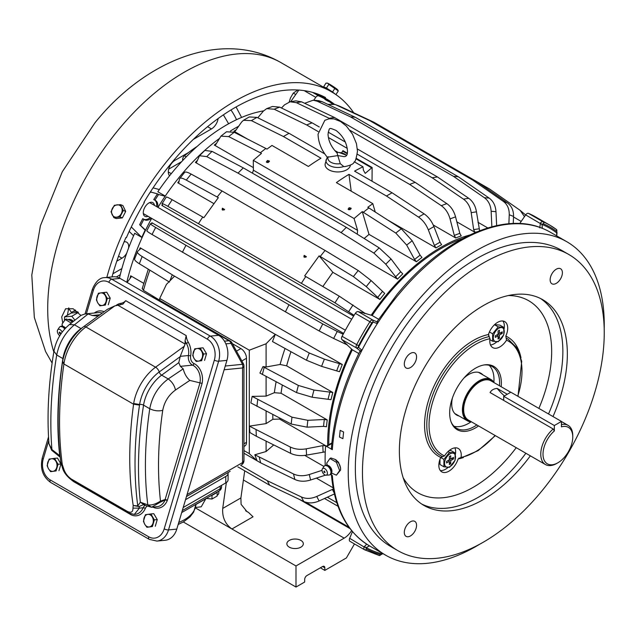 <?xml version="1.0" encoding="UTF-8"?>
<svg xmlns="http://www.w3.org/2000/svg" width="636" height="636" viewBox="0 0 636 636"><rect width="100%" height="100%" fill="white"/><g stroke="black" fill="none" stroke-linecap="round" stroke-linejoin="round"><path stroke-width="0.95" d="M218.72 491.191A3.943 2.639 69.5 0 1 218.243 494.418A3.943 2.639 69.5 0 1 217.409 495.047A3.943 2.639 69.5 0 1 217.162 495.118M244.709 470.815L240.901 497.94L241.092 504.332L247.007 511.646L248.676 512.521L245.591 510.74M205.937 498.568L201.23 506.805L195.475 507.488M195.371 507.878L231.933 528.985C225.216 524.151 222.139 517.307 222.711 508.442L226.344 482.557M245.663 510.788L248.493 512.425L253.033 516.798L231.933 528.985L295.994 565.968L344.163 538.151A15.836 9.143 120 0 0 351.597 530.615M289.277 540.425A8.236 4.754 180 0 1 298.252 539.4A8.236 4.754 180 0 1 303.332 543.788A8.236 4.754 180 0 1 300.923 547.151A8.236 4.754 180 0 1 291.948 548.184A8.236 4.754 180 0 1 286.86 543.788A8.236 4.754 180 0 1 289.277 540.425M333.351 488.989L316.776 496.446C311.195 498.855 306.075 499.037 301.408 496.986L267.343 480.752L240.599 465.313M334.727 493.822L319.145 500.945A176.633 101.983 -60 0 1 316.776 496.446M319.145 500.945C313.564 503.354 308.436 503.529 303.777 501.478L269.712 485.252A188.471 108.812 -60 0 1 267.343 480.752M269.712 485.252L237.888 466.88M333.129 487.796L316.378 478.121M462.762 238.516A158.38 91.441 -60 0 0 387.109 295.517A158.38 91.441 -60 0 0 372.132 315.496L371.209 315.218A159.962 92.355 -60 0 1 469.543 235.082M328.82 444.707A158.38 91.441 -60 0 1 352.328 349.784L358.815 353.529M327.699 445.351A159.962 92.355 -60 0 1 351.629 349.124L352.328 349.784M487.788 227.95L477.986 222.298M491.874 226.79L491.135 211.287A176.633 101.983 -60 0 1 495.985 211.724L496.652 225.637M304.644 103.278L313.206 100.202L317.292 101.243L350.444 116.857L453.476 176.339L484.393 197.724C488.472 200.738 490.722 205.261 491.135 211.287M414.577 259.488A161.782 93.405 -60 0 1 420.086 255.179L421.954 257.461A159.962 92.355 -60 0 0 416.437 261.77L414.577 259.488L406.69 245.099L395.815 233.078L362.266 211.613L354.069 218.53L253.279 160.336L261.476 153.419L260.355 152.767A188.471 108.812 -60 0 1 265.872 148.466L266.993 149.11L271.985 145.445L308.388 166.457A188.471 108.812 -60 0 1 320.965 158.197L283.449 136.541A188.471 108.812 -60 0 1 289.046 133.306L324.797 153.944M251.411 120.633A185.307 106.983 -60 0 1 257.016 117.398L249.256 116.945L243.469 120.284L251.411 120.633L283.449 136.541M243.469 120.284L241.608 122.048L235.543 130.674L233.905 131.215A159.962 92.355 -60 0 1 236.067 129.927M235.121 131.072L235.543 130.674M247.658 139.157L233.905 131.215M257.803 117.787L263.328 111.133L266.667 108.653L274.203 109.209L306.632 124.934A188.471 108.812 -60 0 1 312.141 122.867L319.288 126.993M433.243 225.001L455.71 237.975L454.295 235.431L450.057 218.935C448.436 213.092 445.526 208.68 441.312 205.682L409.663 184.416L357.281 154.174M347.272 148.395L328.359 137.479M318.191 131.604L306.632 124.934M372.044 181.22L372.124 167.499L356.232 158.324M347.343 153.189L342.939 150.645L341.516 152.879M455.71 237.975A159.962 92.355 -60 0 1 461.227 235.916L459.804 233.372L455.567 216.876C453.953 211.033 451.035 206.613 446.822 203.623L415.173 182.357L357.392 148.991M351.207 191.182L348.965 174.359L386.481 196.023L418.52 217.107C422.805 220.064 426.072 224.309 428.33 229.85L434.388 245.48L436.034 247.913L387.562 219.929M363.387 212.257A188.471 108.812 -60 0 1 368.904 207.948L367.783 207.304L372.783 203.639L375.256 212.026M362.266 211.613L369.015 234.39L364.158 238.5M416.437 261.77L369.015 234.39M354.069 218.53L357.599 230.375L357.273 234.199M395.441 277.034A161.782 93.405 -60 0 1 400.704 271.787L402.787 273.877A159.962 92.355 -60 0 0 397.524 279.125L385.79 264.21A176.633 101.983 -60 0 1 391.053 258.963L379.143 247.857L346.342 227.37L243.31 167.888A188.471 108.812 -60 0 0 238.047 173.135L341.079 232.617A188.471 108.812 -60 0 1 346.342 227.37M397.524 279.125L195.395 162.426L196.596 162.228L199.513 155.717L204.824 150.43L212.042 151.376L243.31 167.888M341.079 232.617L373.881 253.104L385.79 264.21M199.513 155.717L206.78 156.631L238.047 173.135M253.279 160.336L253.39 170.209L252.476 173.175M253.359 167.618L214.308 145.072L215.723 144.682L220.93 136.144L228.706 136.597L260.355 152.767M346.986 344.76L333.669 338.479A176.633 101.983 -60 0 1 337.271 331.451L343.178 334.234M146.948 230.677C146.391 230.876 148.093 232.148 152.06 234.501L285.413 311.807L319.169 330.974L333.669 338.479M349.999 130.316L432.226 177.786L463.493 199.155C467.635 202.169 470.203 206.676 471.204 212.686L473.677 229.66L474.877 232.259L456.847 221.845M329.885 118.709L329.194 118.304A188.471 108.812 -60 0 1 334.449 117.477L437.481 176.959A188.471 108.812 -60 0 0 432.226 177.786M281.47 107.993L284.483 104.884L290.088 101.768L296.384 102.682L329.194 118.304M134.864 258.566C133.942 259.583 135.436 261.309 139.364 263.757L169.462 282.074M342.303 364.515A159.962 92.355 -60 0 0 339.505 371.726L321.585 366.368A176.633 101.983 -60 0 1 324.392 359.149L342.303 364.515L140.174 247.817L140.699 248.66L137.662 251.347C136.74 252.365 138.243 254.098 142.162 256.539L174.502 276.151L166.417 284.427L159.7 298.475L159.7 300.279M306.473 360.23A185.307 106.983 -60 0 1 309.271 353.012L275.293 334.345A188.471 108.812 -60 0 0 272.494 341.564L306.473 360.23L321.585 366.368M286.637 365.835L280.102 364.468L266.094 366.988L262.962 366.598L264.21 367.322L298.364 385.44L313.969 390.059L332.827 392.499L286.637 365.835A159.962 92.355 120 0 1 290.954 351.708M332.827 392.499A159.962 92.355 -60 0 0 331.006 399.67L312.149 397.222A176.633 101.983 -60 0 1 313.969 390.059M262.962 366.598L259.917 373.062L296.543 392.603L312.149 397.222M291.201 424.029A185.307 106.983 -60 0 1 291.98 417.176L252.15 396.379L250.854 402.93L291.201 424.029L307.085 427.169L323.549 426.351L326.467 426.772A159.962 92.355 -60 0 1 327.246 419.919L281.056 393.255L274.37 392.69L266.094 396.125L266.094 376.456M325.783 446.48A159.962 92.355 -60 0 1 325.759 445.757L279.57 419.084L272.86 419.283L266.094 423.6L266.094 411.142M325.258 451.862L306.576 455.106A176.633 101.983 -60 0 1 306.282 448.817C300.367 449.851 295.056 449.27 290.35 447.06L249.399 426.136L249.892 432.536L256.372 436.28A188.471 108.812 -60 0 1 256.077 429.992M325.759 445.757L322.834 445.629L306.282 448.817M256.372 436.28L290.644 453.349C295.35 455.551 300.661 456.139 306.576 455.106M325.489 475.14L310.646 479.997A176.633 101.983 -60 0 1 309.287 474.512C303.475 476.285 298.22 476.118 293.53 473.995L254.805 454.772L257.063 460.782L243.962 453.222M243.962 450.574L249.296 453.651L257.063 460.782L260.68 462.865L294.889 479.48C299.58 481.611 304.835 481.778 310.646 479.997M354.085 315.345L334.965 302.815L198.456 223.681A188.471 108.812 -60 0 1 202.749 217.051L203.87 217.695L218.323 197.661L217.202 197.017A188.471 108.812 -60 0 1 222.051 190.983L325.083 250.465A188.471 108.812 -60 0 0 320.234 256.499L319.121 255.855L332.851 272.303L379.867 299.453L366.272 286.613A176.633 101.983 -60 0 1 371.122 280.579L358.243 270.554L325.083 250.465M184.567 172.396L179.543 178.811C179.964 177.5 182.214 177.937 186.292 180.115L217.202 197.017M213.807 203.576L177.738 182.747L178.732 182.778L179.543 178.811M177.738 182.747A159.962 92.355 -60 0 1 179.09 181.029M379.867 299.453A159.962 92.355 -60 0 1 384.716 293.419L371.122 280.579M320.234 256.499L353.393 276.588L366.272 286.613M301.496 283.163A188.471 108.812 -60 0 1 305.781 276.533L304.66 275.889L319.121 255.855M322.826 286.534L332.851 272.303M353.608 316.124L161.87 205.428L162.681 205.714L161.997 203.822C161.894 203.234 163.85 204.077 167.864 206.334L198.456 223.681M166.282 197.049L161.997 203.822M161.87 205.428A159.962 92.355 -60 0 1 162.323 204.713M317.292 101.243A185.307 106.983 -60 0 1 322.142 101.681L318.763 100.695L313.206 100.202M350.444 116.857A188.471 108.812 -60 0 1 355.293 117.286L458.325 176.776A188.471 108.812 -60 0 0 453.476 176.339M484.393 197.724A185.307 106.983 -60 0 1 489.243 198.154L458.325 176.776M372.783 203.639L336.38 182.619A188.471 108.812 -60 0 1 348.965 174.359M386.481 196.023A188.471 108.812 -60 0 1 392.086 192.788L354.562 171.132A188.471 108.812 -60 0 1 362.965 166.791L354.3 161.79M338.137 152.457L334.965 150.629A188.471 108.812 -60 0 0 334.854 150.676M267.39 160.495L266.333 162.021L268.289 162.514L269.346 160.988L267.39 160.495M349.14 207.694L348.083 209.228L350.038 209.721L351.096 208.187L349.14 207.694M274.203 109.209A185.307 106.983 -60 0 1 279.721 107.15L272.518 106.466L266.667 108.653M345.34 142.035L328.184 132.129M409.663 184.416A188.471 108.812 -60 0 1 415.173 182.357M436.034 247.913A159.962 92.355 -60 0 1 441.63 244.677L439.993 242.244L433.927 226.615C431.677 221.082 428.402 216.828 424.117 213.871L392.086 192.788M395.815 233.078A185.307 106.983 -60 0 1 401.324 228.769L368.904 207.948M228.706 136.597A185.307 106.983 -60 0 1 234.223 132.288L226.543 131.763L220.93 136.144M152.06 234.501A185.307 106.983 -60 0 1 155.661 227.473C151.694 225.12 149.993 223.848 150.549 223.641L146.829 230.749M285.413 311.807A188.471 108.812 -60 0 1 289.014 304.779L185.982 245.297A188.471 108.812 -60 0 0 182.381 252.325M319.169 330.974A185.307 106.983 -60 0 1 322.77 323.947L289.014 304.779M296.384 102.682A185.307 106.983 -60 0 1 301.647 101.855L295.867 100.862L290.088 101.768M463.493 199.155A185.307 106.983 -60 0 1 468.756 198.329L437.481 176.959M479.623 230.757L476.467 211.86C475.466 205.849 472.898 201.342 468.756 198.329M127.113 282.464L131.119 276.97L130.698 275.801L143.704 283.314M134.617 258.908L137.662 251.347M169.923 280.834A188.471 108.812 -60 0 1 172.261 274.863M149.858 270.141A174.216 100.583 120 0 0 143.482 290.398L159.7 300.224M262.39 374.493A188.471 108.812 -60 0 1 264.21 367.322M327.246 419.919L324.328 419.498L307.864 420.317L291.98 417.176M256.952 406.452A188.471 108.812 -60 0 1 257.731 399.599M273.719 444.922L266.094 451.52L266.094 441.122M260.68 462.865A188.471 108.812 -60 0 1 259.321 457.379M186.292 180.115A185.307 106.983 -60 0 1 191.142 174.081C187.064 171.903 184.814 171.466 184.392 172.777M305.789 257.206L306.385 256.674L304.143 255.378L303.897 256.849L305.789 257.206M224.039 209.999L224.627 209.475L222.385 208.179L222.147 209.649L224.039 209.999M167.864 206.334A185.307 106.983 -60 0 1 172.149 199.704C168.135 197.438 166.179 196.604 166.282 197.184M334.965 302.815A185.307 106.983 -60 0 1 339.258 296.177L305.781 276.533M365.104 313.381L339.258 296.177M322.142 101.681L355.293 117.286M489.243 198.154C493.321 201.167 495.571 205.69 495.985 211.724M372.124 167.499L365.231 173.374L363.41 170.178L362.965 166.791M267.009 162.554A1.582 1.2 -25 0 1 267.939 161.663A1.582 1.2 155 0 1 269.362 161.616M348.759 209.761A1.582 1.2 -25 0 1 349.689 208.87A1.582 1.2 155 0 1 351.112 208.815M249.296 453.651L249.296 350.197L159.7 298.475M232.41 343.686L240.893 348.584L236.489 351.128M243.962 446.48L244.852 445.963A7.918 4.571 -120 0 0 246.49 442.338L246.49 358.283A7.918 4.571 -120 0 0 240.893 348.584M249.296 350.197L266.094 343.766L275.293 334.345L174.502 276.151M304.35 257.326A1.582 1.2 155 0 1 305.36 256.189A1.582 1.2 -25 0 1 305.471 256.141M222.6 210.119A1.582 1.2 155 0 1 223.61 208.99A1.582 1.2 -25 0 1 223.713 208.942M508.88 223.777L509.245 214.785C509.357 208.878 507.393 204.426 503.378 201.421L472.787 180.115A188.471 108.812 -60 0 1 477.072 181.793L489.553 189.003L520.137 210.341L524.485 216.63M472.787 180.115L369.755 120.633A188.471 108.812 -60 0 1 374.04 122.311L477.072 181.793L507.671 203.107C511.686 206.104 513.642 210.556 513.538 216.463L513.244 223.514M336.277 104.948A185.307 106.983 -60 0 1 340.562 106.625L335.196 104.503L369.755 120.633M335.196 104.503L327.779 104.336M340.562 106.625L374.04 122.311M520.137 210.341L525.622 214.968M172.149 199.704L202.749 217.051M191.142 174.081L222.051 190.983M322.039 470.338L309.287 474.512M266.094 366.988L266.094 343.766M266.094 451.52L254.805 454.772M266.094 423.6L249.399 426.136M266.094 396.125L252.15 396.379M309.271 353.012L324.392 359.149M143.482 290.398L142.297 288.49M301.647 101.855L334.449 117.477M322.77 323.947L337.271 331.451M155.661 227.473L185.982 245.297M343.615 333.431L151.877 222.735L152.529 223.3L150.549 223.641M234.223 132.288L265.872 148.466M400.704 271.787L391.053 258.963M401.324 228.769L412.2 240.79L420.086 255.179M279.721 107.15L312.141 122.867M257.016 117.398L289.046 133.306M323.955 466.466L304.771 455.392M139.356 249.845A159.962 92.355 -60 0 1 140.174 247.817M129.975 278.536A159.962 92.355 -60 0 1 130.698 275.801M474.877 232.259A159.962 92.355 -60 0 1 476.642 231.941M151.487 223.482A159.962 92.355 -60 0 1 151.877 222.735M214.308 145.072A159.962 92.355 -60 0 1 216.51 143.315M195.395 162.426A159.962 92.355 -60 0 1 197.359 160.423M157.982 207.408A159.962 92.355 -60 0 1 165.121 196.27A159.962 92.355 -60 0 1 219.197 138.632M230.439 130.992A159.962 92.355 -60 0 1 238.659 126.23M126.803 282.289A159.962 92.355 -60 0 1 145.58 230.129A159.962 92.355 -60 0 1 151.646 218.379M295.994 565.968L295.994 587.044L304.676 582.035L304.676 579.452A3.164 1.829 120 0 1 306.91 575.572L322.595 566.517L324.829 567.813A3.164 1.829 120 0 0 324.177 566.358A3.164 1.829 120 0 0 322.595 566.517M295.994 587.044L183.303 521.981M324.829 567.813L324.829 570.397L320.353 567.813M324.829 570.397L346.389 557.947L354.475 543.939M330.434 474.456L332.318 475.545A181.029 104.519 120 0 0 368.888 545.513A181.029 104.519 120 0 0 369.325 545.775A181.029 104.519 120 0 0 369.524 545.887A181.029 104.519 120 0 1 369.325 545.775L385.734 555.244A181.029 104.519 120 0 0 479.854 544.138M331.809 443.515L326.721 446.448L325.902 446.393L325.505 447.156A181.029 104.519 120 0 0 325.235 465.401M335.53 459.669L338.487 462.245L340.57 467.945L340.57 470.044C340.665 466.586 339.584 463.811 337.334 461.712L336.19 462.173L329.941 458.508L326.713 463.111L326.976 464.693M352.439 531.624L349.665 538.31A3.164 1.829 120 0 0 349.975 541.339A3.164 1.829 120 0 0 349.999 541.355L364.507 549.727M364.595 313.54A171.052 98.755 -60 0 1 364.77 313.286L358.171 311.608A3.164 1.829 120 0 0 355.341 313.341A186.889 107.897 120 0 0 342.073 336.325A3.164 1.829 120 0 0 341.985 339.64L346.731 344.513A171.052 98.755 -60 0 1 346.874 344.243M519.731 223.546L525.67 214.904L542.047 224.548L542.333 228.348A181.029 104.519 120 0 0 541.641 228.078A181.029 104.519 120 0 0 398.47 294.714A181.029 104.519 120 0 0 378.03 322.539A181.029 104.519 120 0 0 377.339 323.605L373.086 322.062A184.194 106.347 120 0 0 358.497 347.328L361.956 350.245A181.029 104.519 120 0 0 361.383 351.374A181.029 104.519 120 0 0 332.318 449.684L331.396 448.316C333.908 416.5 343.488 384.017 360.143 350.873M556.723 235.9L557.041 232.848L556.428 229.517A1.582 1.288 127 0 0 556.317 229.445A186.889 107.897 120 0 0 549.917 225.208L535.361 216.797A186.889 107.897 120 0 0 528.492 213.378A3.164 1.829 120 0 0 525.67 214.904M452.442 397.921A24.152 13.944 120 0 0 456.72 415.085A24.152 13.944 120 0 0 459.097 416M482.851 374.85A24.152 13.944 120 0 0 480.872 373.252A24.152 13.944 120 0 0 463.875 378.126M493.894 382.276A35.632 20.575 120 0 0 489.195 365.31M454.001 426.263A35.632 20.575 120 0 0 471.045 421.851M499.475 385.75A35.632 20.575 120 0 0 492.216 366.543A35.632 20.575 120 0 0 484.052 364.953M451.123 421.994A35.632 20.575 120 0 0 456.576 428.267A35.632 20.575 120 0 0 476.849 424.943M501.184 386.736A36.546 21.099 120 0 0 484.735 364.841A36.546 21.099 120 0 0 463.127 379.008A36.546 21.099 120 0 0 451.369 422.638A36.546 21.099 120 0 0 478.55 425.929M488.432 334.544L489.99 338.694A14.254 8.228 120 0 0 489.8 341.373A14.254 8.228 120 0 0 492.749 347.614A14.254 8.228 120 0 0 506.526 340.173L505.795 336.094A14.254 8.228 120 0 0 507.711 327.874A14.254 8.228 120 0 0 504.761 321.633A14.254 8.228 120 0 0 488.432 334.544A68.895 39.774 120 0 0 449.922 360.874A68.895 39.774 120 0 0 440.756 457.419A14.254 8.228 120 0 0 441.789 471.88A14.254 8.228 120 0 0 453.746 466.967A14.254 8.228 120 0 0 458.119 458.969A68.895 39.774 120 0 0 463.39 457.546M495.341 435.62L478.105 450.654L460.297 458.294L459.637 458.174L461.044 457.403A14.254 8.228 120 0 0 458.286 448.483A14.254 8.228 120 0 0 446.337 453.396A14.254 8.228 120 0 0 444.508 455.925L440.756 457.419M442.672 456.696L442.584 456.648A67.313 38.86 120 0 1 440.74 455.694L442.672 456.696M458.119 458.969L459.637 458.174L458.985 458.047M553.01 416.564A118.789 68.585 120 0 0 542.747 299.699A118.789 68.585 120 0 0 443.085 340.705A118.789 68.585 120 0 0 423.966 505.445A118.789 68.585 120 0 0 523.627 464.439A118.789 68.585 120 0 0 530.345 455.837M541.316 491.62A170.973 98.707 120 0 0 568.838 254.511A170.973 98.707 120 0 0 425.397 313.524A170.973 98.707 120 0 0 397.874 550.641A170.973 98.707 120 0 0 541.316 491.62M553.328 284.197A8.673 5.008 120 0 0 561.175 277.694A8.673 5.008 120 0 0 560.602 268.774A8.673 5.008 120 0 0 559.211 268.368A8.673 5.008 120 0 0 551.364 274.871A8.673 5.008 120 0 0 551.937 283.791A8.673 5.008 120 0 0 553.328 284.197M415.825 360.763A8.673 5.008 120 0 0 414.775 352.964A8.673 5.008 120 0 0 405.06 360.191A8.673 5.008 120 0 0 406.102 367.982A8.673 5.008 120 0 0 415.825 360.763M413.384 520.956A8.673 5.008 120 0 0 405.53 527.459A8.673 5.008 120 0 0 406.102 536.379A8.673 5.008 120 0 0 407.501 536.776A8.673 5.008 120 0 0 415.348 530.273A8.673 5.008 120 0 0 414.775 521.353A8.673 5.008 120 0 0 413.384 520.956M504.094 329.019A14.254 8.228 120 0 0 504.348 325.934A14.254 8.228 120 0 0 502.877 321.005M490.523 345.006A14.254 8.228 120 0 0 496.819 341.826M488.694 333.749L488.694 336.205M503.784 327.365L498.203 326.872L492.63 333.805L492.63 341.238L498.203 341.739L503.784 334.798L503.784 327.365L499.848 325.099L494.601 324.63M455.376 454.573A14.254 8.228 120 0 0 454.915 447.855M440.311 470.56A14.254 8.228 120 0 0 448.102 467.388M455.066 452.927L449.485 452.427L443.912 459.367L443.912 466.8L449.485 467.301L455.066 460.361L455.066 452.927L451.139 450.654L449.262 450.487M439.985 459.311L439.985 464.534L443.912 466.8M568.838 254.511L561.731 250.401A170.973 98.707 120 0 0 418.281 309.422A170.973 98.707 120 0 0 390.758 546.531L397.874 550.641M372.132 315.496L378.611 319.24M371.209 315.218L364.77 313.286M346.731 344.513L351.629 349.124M326.721 446.448L332.318 449.684M604.2 328.756A181.029 104.519 120 0 0 566.755 241.696A181.029 104.519 120 0 0 414.871 304.183A181.029 104.519 120 0 0 385.734 555.244M343.591 431.987L342.915 438.673L339.497 437.051L340.165 430.373L343.591 431.987M376.973 321.713L397.103 294.341C441.805 239.541 501.502 211.502 541.84 228.125L542.333 228.348A181.029 104.519 120 0 1 550.355 232.22L566.755 241.696M528.492 213.378L543.049 221.781A3.164 1.829 120 0 0 540.401 223.069L539.749 227.879M540.401 223.069L542.047 224.548M556.611 235.837L556.699 232.895A184.194 106.347 120 0 0 542.111 224.476A1.582 0.914 120 0 1 543.438 223.832A185.307 106.983 120 0 1 556.595 231.425A1.582 0.914 120 0 1 556.699 232.895L556.532 232.379M377.625 321.8L377.013 321.832L377.339 323.605A181.029 104.519 120 0 0 361.956 350.245L360.262 350.849L356.542 348.043L358.529 347.383M358.171 311.608L372.728 320.019L373.086 322.062A1.582 0.914 120 0 0 371.758 322.953A185.307 106.983 120 0 0 358.601 345.738A1.582 0.914 120 0 0 358.497 347.328A1.582 1.256 -38 0 1 356.422 347.916L341.985 339.64M360.533 351.39L360.262 350.849M377.013 321.832L372.728 320.019L373.149 322.062M349.665 538.31L364.118 546.984L366.241 547.644A184.194 106.347 120 0 0 382.037 553.829L382.443 553.344M369.484 545.863L366.241 547.644A1.582 0.914 120 0 0 366.455 549.027A185.307 106.983 120 0 0 380.71 554.608A1.582 0.914 120 0 0 382.037 553.829L382.665 553.471M366.718 544.178L364.221 546.714L366.264 547.548M228.014 472.58A7.918 4.571 180 0 1 228.093 473.224L228.093 479.687A7.918 4.571 180 0 1 225.772 482.923L183.2 507.504M228.093 473.224A7.918 4.571 180 0 1 225.772 476.459L225.772 482.923M185.521 499.697L225.772 476.459M186.451 496.573L230.121 471.363A4.754 2.743 -120 0 0 230.121 471.363L230.145 471.348M243.962 460.623A4.754 4.754 0 0 1 241.593 464.741A4.754 2.743 -120 0 0 242.57 462.563L243.962 460.623L243.962 366.01A4.754 4.754 0 0 0 243.381 363.728L231.909 342.764A4.754 4.754 0 0 0 230.121 340.936L154.508 297.282A4.754 4.754 0 0 0 151.702 296.662A4.754 3.585 -95.7 0 1 153.419 297.068A4.754 2.743 -60 0 1 154.508 297.282M187.024 494.633L242.57 462.563L242.57 367.95A4.754 2.743 -0 0 0 243.962 366.01M225.247 366.026L242.499 364.317L231.027 343.361A4.754 3.585 -95.7 0 0 229.032 340.721A4.754 2.743 -60 0 1 230.121 340.936M225.867 343.869L231.027 343.361L231.909 342.764M224.134 369.778L242.57 367.95A4.754 3.585 -95.7 0 0 242.499 364.317L243.381 363.728M146.884 506.375A6.336 4.778 84.3 0 0 145.294 508.498A1.582 0.62 -156.4 0 0 143.219 507.751L139.403 508.132L139.053 506.566L143.736 504.539L140.357 502.194A370.613 213.974 -60 0 1 143.553 405.148L149.754 408.733C154.031 410.824 158.356 411.365 162.737 410.347C164.342 401.857 168.588 395.083 175.48 390.035C174.502 385.48 172.078 381.783 168.214 378.945C158.285 386.402 152.131 396.331 149.754 408.733C144.714 442.887 144.062 474.933 147.798 504.881L140.357 502.194L137.774 505.906C133.592 474.869 134.172 441.265 139.515 405.092L139.602 404.496A3.164 1.439 -171.1 0 1 143.553 405.148A30.091 17.371 -60 0 1 161.647 375.153L168.214 378.945L183.192 368.872L180.393 366.344L178.772 362.663L161.647 375.153A3.164 1.574 -126.1 0 1 159.215 371.965A4.754 2.361 -126.1 0 0 155.574 367.195L85.916 326.976A4.754 2.361 -126.1 0 0 83.555 326.729C72.353 335.554 65.373 347.121 62.614 361.407L64.013 363.291A36.427 21.028 -60 0 1 85.916 326.976L114.782 305.916L122.947 304.095L125.721 300.685A12.672 9.556 84.3 0 1 120.872 303.34A1.582 1.041 -97.7 0 1 120.371 304.882M53.933 351.175C56.016 340.403 61.175 331.523 69.419 324.543L74.444 324.805C65.103 332.604 59.196 342.677 56.723 355.015C51.134 388.858 49.536 420.356 51.921 449.525L48.98 443.801L51.667 450.272L51.921 449.525L59.72 455.638A370.613 213.974 -60 0 1 62.924 358.593L56.723 355.015L53.933 351.175C48.479 384.112 46.825 414.99 48.98 443.801M120.077 278.409A19.008 14.334 -95.7 0 0 113.057 276.803L104.781 277.622A19.008 14.334 -95.7 0 1 111.801 279.228L120.077 278.409L218.633 335.307L210.349 336.126L111.801 279.228A3.164 1.829 -60 0 0 108.875 282.312A15.836 11.949 84.3 0 0 93.389 290.27L86.393 313.802M176.784 529.104A19.008 14.334 84.3 0 1 165.217 540.258L156.941 541.077A19.008 14.334 84.3 0 0 168.508 529.923L176.784 529.104L226.925 360.374A19.008 14.334 -95.7 0 0 218.633 335.307M100.003 314.733L92.307 315.496L98.111 316.108M92.307 315.496L88.11 313.977L85.025 313.938L81.011 315.361L69.419 324.543M199.927 382.904A14.254 10.756 -95.7 0 0 192.581 365.136A1.582 0.946 115 0 0 193.964 363.546A15.836 11.949 84.3 0 1 202.105 383.389L189.814 380.4C186.658 377.625 184.448 373.785 183.192 368.872M180.258 356.335L185.092 344.028L185.092 340.729L186.197 335.593A12.672 9.556 84.3 0 0 188.272 342.248A15.836 11.949 84.3 0 1 190.657 355.858L188.455 355.524L180.258 356.335L178.772 362.663M143.267 504.539L144.96 505.31A7.918 5.97 84.3 0 0 143.219 507.751A14.254 10.756 84.3 0 1 135.19 514.333L134.299 514.429L139.403 508.132L132.948 508.14L133.202 505.509L139.053 506.566A4.754 1.344 47.3 0 1 137.774 505.906L133.202 505.509C128.48 474.424 128.599 440.653 133.576 404.194L133.679 403.51A36.427 21.028 -60 0 1 155.574 367.195L184.44 346.135M132.948 508.14C133.004 512.052 131.191 513.165 127.51 511.479L71.312 479.035C67.4 476.332 64.785 472.659 63.449 468.017L62.28 464.558C58.162 433.824 58.711 400.298 63.91 363.975L64.013 363.291M83.555 326.729L107.46 309.287L114.782 305.916M162.737 410.347C157.99 442.481 157.251 472.731 160.503 501.096L165.114 499.506L165.074 500.063A14.254 10.756 -95.7 0 1 157.02 506.709L151.567 507.25L147.798 504.881C151.312 505.485 155.55 504.221 160.503 501.096L160.153 502.257L165.074 500.063L165.36 499.427L167.355 500.309L165.161 499.976M60.11 456.346L59.72 455.638L59.689 456.592M61.223 463.906A4.754 1.924 157.1 0 0 62.28 464.558L60.889 462.682A4.754 4.754 0 0 0 61.223 463.906L62.153 466.641L63.449 468.017M144.253 503.728L144.96 505.31L151.567 507.25L160.153 502.257M51.667 450.272L56.914 454.478L55.666 452.586M58.059 464.272L56.079 470.934L50.61 471.673L48.567 468.875L47.12 465.759L49.099 459.097L54.569 458.349L58.059 464.272L60.945 463.986L57.455 458.063L54.569 458.349M55.865 461.227A6.328 4.778 84.3 0 1 55.324 470.084A6.328 4.778 84.3 0 1 48.567 468.867A6.328 4.778 84.3 0 1 49.107 460.019A6.328 4.778 84.3 0 1 55.865 461.227M56.079 470.934L50.61 471.673M58.965 470.648L60.945 463.986M154.365 519.874L152.386 526.536L146.916 527.284L144.881 524.477L143.426 521.361L145.406 514.699L150.875 513.96L154.365 519.874L157.259 519.588L153.769 513.673L150.875 513.96M152.179 516.837A6.328 4.778 84.3 0 1 151.638 525.686A6.328 4.778 84.3 0 1 144.881 524.477A6.328 4.778 84.3 0 1 145.421 515.621A6.328 4.778 84.3 0 1 152.179 516.837M152.386 526.536L146.916 527.284M155.279 526.25L157.259 519.588M203.655 354.021L201.676 360.684L196.206 361.431L194.163 358.632L192.716 355.516L194.696 348.854L200.165 348.107L203.655 354.021L206.541 353.735L203.051 347.82L200.165 348.107M201.461 350.985A6.328 4.778 84.3 0 1 200.92 359.841A6.328 4.778 84.3 0 1 194.163 358.625A6.328 4.778 84.3 0 1 194.703 349.776A6.328 4.778 84.3 0 1 201.461 350.985M201.676 360.684L196.206 361.431M204.561 360.397L206.541 353.735M107.341 298.419L105.361 305.081L99.892 305.821L97.849 303.022L96.402 299.906L98.381 293.244L103.851 292.504L107.341 298.419L110.227 298.133L106.737 292.218L103.851 292.504M105.155 295.382A6.328 4.778 84.3 0 1 104.606 304.231A6.328 4.778 84.3 0 1 97.849 303.022A6.328 4.778 84.3 0 1 98.397 294.166A6.328 4.778 84.3 0 1 105.155 295.382M105.361 305.081L99.892 305.821M108.247 304.795L110.227 298.133M211.987 499.022L217.162 496.032L217.162 492.423L211.987 495.412L211.987 499.022L206.231 498.401M211.987 495.412L211.534 495.341M603.691 311.076L603.691 310.662M323.43 473.709A3.8 2.194 -120 0 0 326.022 475.195A3.8 2.194 -120 0 0 327.405 473.271A3.8 2.194 -120 0 0 326.006 469.75A3.8 2.194 -120 0 0 322.365 468.867A3.8 2.194 -120 0 0 323.43 473.709M325.115 472.413L324.32 471.038A0.795 0.795 0 0 0 323.931 471.729A0.795 0.795 0 0 0 325.115 472.413M324.916 465.6A5.223 3.021 60 0 1 325.131 465.457A5.223 3.021 60 0 1 329.512 467.261A5.223 3.021 60 0 1 330.354 474.504A5.223 3.021 60 0 1 330.124 474.615M322.365 468.867L324.058 466.307A5.223 3.021 60 0 1 324.678 465.711A5.223 3.021 60 0 1 329.066 467.516A5.223 3.021 60 0 1 329.909 474.766A5.223 3.021 60 0 1 329.082 475.005L326.022 475.195M332.079 473.303L336.412 475.172L339.64 470.576L336.412 462.245M339.64 470.576L340.57 470.044L336.412 475.172M336.468 460.21L334.965 459.343L337.334 461.712M334.965 459.343L330.871 457.976L329.941 458.508M313.755 100.234L315.782 97.34A3.164 1.829 -60 0 1 318.572 95.853A183.725 106.069 -60 0 1 325.473 99.28A183.725 106.069 -60 0 1 332.358 103.899M290.731 101.657L298.856 90.066M119.457 278.067A158.38 91.441 -60 0 1 134.673 233.277L141.78 237.379A158.38 91.441 -60 0 1 145.143 230.168L145.469 230.351M145.58 230.129L139.65 224.699L145.143 230.168M139.65 224.699A171.052 98.755 120 0 1 142.758 218.649L143.879 219.301A171.052 98.755 120 0 0 140.771 225.351M157.72 207.249A11.09 6.4 120 0 0 155.542 200.507A11.09 6.4 120 0 0 154.898 200.213L153.777 199.569A171.052 98.755 120 0 1 157.458 193.853L158.579 194.497A171.052 98.755 120 0 0 154.898 200.213M143.879 219.301A11.09 6.4 120 0 0 144.459 219.714A11.09 6.4 120 0 0 151.384 218.228M143.927 219.34A11.09 6.4 120 0 0 150.263 217.576M156.599 206.605A11.09 6.4 120 0 0 154.953 200.237M159.35 189.56L153.069 187.859M157.458 193.853L151.44 192.215A3.164 1.829 -60 0 0 149.993 192.557M165.121 196.27L158.579 194.497M165.265 196.063L157.831 191.77A158.38 91.441 -60 0 1 263.574 110.855M141.78 237.379L131.668 227.322A3.164 1.829 -60 0 1 131.358 226.814M148.085 216.32A7.918 4.571 -60 0 1 146.193 216.685A7.918 4.571 -60 0 1 144.921 216.32A7.918 4.571 -60 0 1 144.396 208.179A7.918 4.571 -60 0 1 151.567 202.24A7.918 4.571 -60 0 1 152.839 202.606A7.918 4.571 -60 0 1 154.421 205.349M182.659 160.598L182.659 159.35A3.164 1.829 -60 0 1 184.424 155.804A118.789 68.585 -60 0 1 197.192 146.399M133.576 235.757L129.195 231.401M64.506 320.369L64.506 316.911A11.877 6.861 60 0 1 64.514 316.895L71.24 313.015A11.877 6.861 60 0 1 72.568 311.791A11.877 6.861 60 0 1 78.077 312.141M74.937 320.17L71.796 316.259L78.379 312.435L71.796 316.259A11.877 6.861 60 0 1 71.796 316.259L64.514 316.895M68.418 319.558A7.242 4.182 60 0 1 73.466 321.339M78.323 312.387L71.24 313.015M328.82 84.35L327.771 83.276L325.998 83.093L323.605 86.798L326.427 88.054L328.82 84.35L338.288 90.924L337.756 89.899A6.328 0.453 -147.1 0 0 333.566 86.727A6.328 0.453 -147.1 0 0 327.779 83.276A6.328 0.453 -147.1 0 0 327.206 83.078A6.328 0.453 -147.1 0 0 327.143 83.085M324.996 88.03L334.154 93.413M335.911 94.597L338.288 90.924M326.427 88.054L332.564 91.974L334.957 88.269M332.564 91.974L335.466 94.287M325.044 87.951L323.605 86.798M111.022 211.788L114.345 205.293L120.49 204.633L123.305 210.46L119.981 216.956L113.844 217.623L111.022 211.788M112.182 214.698A6.328 5.152 111.4 0 1 114.305 206.04A6.328 5.152 111.4 0 1 121.532 207.312A6.328 5.152 111.4 0 1 119.409 215.97A6.328 5.152 111.4 0 1 112.182 214.698M113.844 217.623L116.237 218.561L122.374 217.894L125.705 211.398L122.883 205.571L120.49 204.633M125.705 211.398L123.305 210.46M122.374 217.894L119.981 216.956M295.732 94.518L293.291 93.11L297.839 90.002M289.197 101.983L290.493 97.912L293.291 93.11M350.404 165.153A12.672 7.314 180 0 1 341.333 171.648A12.672 7.314 180 0 1 325.195 163.722L327.262 157.052M344.791 166.64L343.75 166.529L340.276 163.691L337.764 155.582L342.486 156.337M327.58 157.195L337.764 155.582L337.08 152.974C331.396 147.282 328.383 141.001 328.025 134.14C329.663 127.081 328.637 127.59 336.023 130.42C342.987 135.826 346.819 142.734 347.502 151.145C347.614 155.621 345.92 157.346 342.422 156.321M501.383 327.54A7.759 4.484 -60 0 1 503.569 334.878A7.759 4.484 -60 0 1 496.12 341.699A7.759 4.484 -60 0 1 493.941 334.361A7.759 4.484 -60 0 1 501.383 327.54M498.203 326.872L494.498 324.726M492.63 333.805L489.426 331.96M492.63 341.238L489.871 339.648M499.427 333.455L502.225 331.841L502.225 333.391L499.427 335.013L499.427 338.241L498.083 339.02L498.083 335.784L495.285 337.398L495.285 335.848L498.083 334.234L498.083 330.998L499.427 330.227L499.427 333.455L498.083 333.153M502.225 333.391L499.999 333.129M499.427 335.013L498.075 334.234M499.427 338.241L498.083 336.452M498.083 335.784L497.145 334.775M447.41 467.261A7.759 4.484 -60 0 1 445.224 459.923A7.759 4.484 -60 0 1 452.665 453.102A7.759 4.484 -60 0 1 454.851 460.44A7.759 4.484 -60 0 1 447.41 467.261M449.485 452.427L448.022 451.576M443.912 459.367L440.708 457.515M449.366 461.346L446.567 462.96L446.567 461.41L449.366 459.796L449.366 456.561L450.709 455.781L450.709 459.017L453.508 457.403L453.508 458.953L450.709 460.567L450.709 463.803L449.366 464.574L449.366 461.346L448.428 460.337M450.709 463.803L449.366 462.014M450.709 459.017L449.366 458.715M453.508 458.953L451.282 458.691M450.709 460.567L449.366 459.796M510.74 392.253L490.976 380.845A22.626 13.062 120 0 0 471.992 388.652A22.626 13.062 120 0 0 468.342 420.038L545.45 464.55A22.626 13.062 120 0 0 556.77 463.429L557.883 462.785A21.044 12.148 120 0 0 565.022 456.561A21.044 12.148 120 0 0 572.766 437.012A21.044 12.148 120 0 0 561.445 426.867L561.445 421.43L554.33 425.532L554.33 430.97L553.209 428.998A22.626 13.062 120 0 0 549.099 433.172A22.626 13.062 120 0 0 545.45 464.55M554.33 430.97A21.044 12.148 120 0 0 550.752 434.642A21.044 12.148 120 0 0 543.47 458.182A21.044 12.148 120 0 0 557.883 462.785M494.14 382.673A23.755 13.714 120 0 0 491.087 379.605A23.755 13.714 120 0 0 471.157 387.809A23.755 13.714 120 0 0 467.333 420.754A23.755 13.714 120 0 0 471.515 421.867M493.353 382.22A23.127 13.348 120 0 0 471.825 388.397A23.127 13.348 120 0 0 470.727 421.414M572.766 437.012L572.766 435.716A22.626 13.062 120 0 0 568.083 425.357A22.626 13.062 120 0 0 561.445 424.586M507.266 394.256L497.169 388.429C493.878 388.652 491.509 390.019 490.054 392.531L553.209 428.998M497.169 388.429A39.599 22.864 -120 0 0 504.443 395.886M554.33 425.532L503.712 396.308L503.712 400.418M561.445 421.43L510.819 392.205L503.712 396.308M62.185 332.143A3.8 2.194 -120 0 0 61.318 330.76A3.8 2.194 -120 0 0 57.677 329.885A3.8 2.194 -120 0 0 58.735 334.727A3.8 2.194 -120 0 0 59.8 335.705M60.587 333.065L59.633 332.056A0.795 0.795 0 0 0 59.235 332.739A0.795 0.795 0 0 0 60.42 333.431L60.587 333.065M60.221 326.618A5.223 3.021 60 0 1 60.436 326.475A5.223 3.021 60 0 1 64.824 328.279A5.223 3.021 60 0 1 65.079 328.605M57.677 329.885L59.371 327.325A5.223 3.021 60 0 1 59.991 326.729A5.223 3.021 60 0 1 64.371 328.534A5.223 3.021 60 0 1 64.729 328.995M71.494 323.191L65.254 319.526L62.018 324.129L62.28 325.712M72.329 322.237L70.278 320.361L66.176 318.994L65.254 319.526M72.743 321.911A5.78 3.339 -120 0 0 71.788 321.236L70.278 320.361M67.384 315.241L68.807 307.856M80.915 315.44L73.156 308.746L65.595 308.77L61.708 316.903L62.694 322.73M318.215 94.215L325.107 98.198L325.537 97.531A185.307 106.983 120 0 0 171.911 162.522A185.307 106.983 120 0 0 143.935 202.375L144.364 202.542A184.512 106.53 120 0 0 126.365 237.705L125.936 237.53A185.307 106.983 120 0 0 112 276.906M353.719 112.787A193.225 111.562 120 0 0 331.348 91.695A193.225 111.562 120 0 0 169.232 158.396A193.225 111.562 120 0 0 106.824 277.415M334.385 104.256A184.512 106.53 120 0 0 326.991 99.24A184.512 106.53 120 0 0 325.107 98.198M321.124 96.752L319.932 95.686L324.233 98.047C330.481 102.261 330.696 102.714 324.901 99.407M120.268 274.688L116.316 276.97M181.697 161.631L168.691 169.136M228.626 123.766L223.403 114.838M144.364 202.542L143.967 202.32M124.1 241.839A9.5 5.486 -60 0 1 126.723 242.197A9.5 5.486 -60 0 1 128.575 248.088M126.715 253.184A9.5 5.486 -60 0 1 121.977 258.184L116.809 261.165M112.874 273.782L121.866 268.591M169.589 175.767A9.5 5.486 -60 0 1 169.041 167.999A9.5 5.486 -60 0 1 175.027 160.312L188.582 152.481M218.1 118.558A9.5 5.486 -60 0 1 211.462 128.925L193.304 139.411M205.913 498.743L195.912 504.523M240.901 497.94L222.711 508.442M344.163 538.151L243.421 479.989M299.58 499.483L349.991 528.588M334.123 492.749A161.782 93.405 -60 0 1 332.358 489.323M303.777 501.478A185.307 106.983 -60 0 1 301.408 496.986M454.295 235.431A161.782 93.405 -60 0 1 459.804 233.372M285.039 348.456A164.716 95.098 120 0 0 280.102 364.468M328.144 398.939A161.782 93.405 -60 0 1 329.965 391.776M282.32 385.058A159.962 92.355 120 0 0 281.056 393.255M276.119 381.775A164.716 95.098 120 0 0 274.37 392.69M272.812 414.593A164.716 95.098 120 0 0 272.86 419.283M279.554 418.051A159.962 92.355 120 0 0 279.57 419.084M323.128 451.918A161.782 93.405 -60 0 1 322.834 445.629M377.585 297.584A161.782 93.405 -60 0 1 382.435 291.55M441.312 205.682A185.307 106.983 -60 0 1 446.822 203.623M450.057 218.935A176.633 101.983 -60 0 1 455.567 216.876M434.388 245.48A161.782 93.405 -60 0 1 439.993 242.244M428.33 229.85A176.633 101.983 -60 0 1 433.927 226.615M418.52 217.107A185.307 106.983 -60 0 1 424.117 213.871M206.78 156.631A185.307 106.983 -60 0 1 212.042 151.376M373.881 253.104A185.307 106.983 -60 0 1 379.143 247.857M471.204 212.686A176.633 101.983 -60 0 1 476.467 211.86M473.677 229.66A161.782 93.405 -60 0 1 478.94 228.833M139.364 263.757A185.307 106.983 -60 0 1 142.162 256.539M336.746 370.685A161.782 93.405 -60 0 1 339.545 363.466M296.543 392.603A185.307 106.983 -60 0 1 298.364 385.44M307.085 427.169A176.633 101.983 -60 0 1 307.864 420.317M323.549 426.351A161.782 93.405 -60 0 1 324.328 419.498M290.644 453.349A185.307 106.983 -60 0 1 290.35 447.06M294.889 479.48A185.307 106.983 -60 0 1 293.53 473.995M353.393 276.588A185.307 106.983 -60 0 1 358.243 270.554M348.719 311.624A176.633 101.983 -60 0 1 353.012 304.994M503.378 201.421A185.307 106.983 -60 0 1 507.671 203.107M509.245 214.785A176.633 101.983 -60 0 1 513.538 216.463M371.981 168.055L356.017 158.841M347.224 153.769L342.669 151.137M357.599 230.375L253.39 170.209M406.69 245.099A176.633 101.983 -60 0 1 412.2 240.79M461.044 457.403A65.731 37.945 120 0 0 495.054 435.461M517.712 396.18A65.731 37.945 120 0 0 506.526 340.173M489.99 338.694A65.731 37.945 120 0 0 453.237 363.816A65.731 37.945 120 0 0 444.508 455.925M517.998 396.347L521.719 361.335L516.949 347.956L508.053 339.107A67.313 38.86 120 0 0 506.208 338.153M489.148 336.627A67.313 38.86 120 0 0 451.576 362.345A67.313 38.86 120 0 0 440.74 455.694M520.979 357.798A68.895 39.774 120 0 0 505.795 336.094M403.168 477.739A110.863 64.005 120 0 0 510.859 454.494A110.863 64.005 120 0 0 516.225 447.68M538.891 408.407A110.863 64.005 120 0 0 508.355 295.549M421.763 504.078A118.789 68.585 120 0 0 519.143 461.855A118.789 68.585 120 0 0 525.869 453.245M548.526 413.972A118.789 68.585 120 0 0 540.465 298.483M368.888 545.513A181.029 104.519 120 0 0 369.325 545.775C347.018 532.205 334.377 508.395 331.396 474.345M556.595 231.425A1.582 1.288 127 0 0 556.428 229.517L549.917 225.208A186.889 107.897 120 0 0 543.049 221.781A1.582 1.288 113 0 1 543.438 223.832M355.341 313.341L369.906 321.752A186.889 107.897 120 0 0 356.637 344.736A3.164 1.829 120 0 0 356.422 347.916M372.553 319.98A3.164 1.829 120 0 0 369.906 321.752L371.758 322.953M342.073 336.325L358.601 345.738M364.118 546.984A3.164 1.829 120 0 0 364.531 549.743A3.164 1.829 120 0 0 364.563 549.758A1.582 1.296 -61.6 0 0 366.455 549.027M378.937 555.387A1.582 1.28 -75.5 0 0 380.71 554.608M224.46 341.174L229.032 340.721L153.419 297.068L152.553 297.155M238.556 354.912A7.918 4.571 60 0 1 240.09 357.71M246.49 442.338L243.962 443.801M246.49 358.283L241.863 360.954M178.16 524.477L183.486 521.878L189.973 516.933L193.67 512.075L195.92 504.356A39.599 22.856 180 0 1 178.756 522.458M220.175 486.158L220.175 488.742A4.754 2.743 60 0 1 219.189 490.92A4.754 4.754 0 0 0 221.566 486.802A4.754 2.743 180 0 1 220.175 488.742L182.278 510.621M207.423 339.211A15.836 11.949 84.3 0 1 214.34 360.103L164.199 528.834A3.164 0.986 16.6 0 0 168.508 529.923L218.649 361.192A19.008 14.334 -95.7 0 0 210.349 336.126A3.164 1.829 -60 0 0 207.423 339.211L108.875 282.312M226.925 360.374L218.649 361.192A3.164 0.986 16.6 0 1 214.34 360.103M50.157 479.894A3.164 1.829 -60 0 0 50.642 482.43L149.198 539.328A3.164 1.829 -60 0 1 148.713 536.792L50.157 479.894A15.836 11.949 84.3 0 1 43.248 459.009A3.164 0.986 -163.4 0 1 42.278 457.896L48.535 436.853M43.248 459.009L48.749 440.486M85.057 313.938L92.419 289.165A3.164 0.986 16.6 0 0 93.389 290.27M164.199 528.834A15.836 11.949 84.3 0 1 148.713 536.792M63.123 358.72A3.164 1.439 -171.1 0 0 62.924 358.593A30.091 17.371 -60 0 1 81.011 328.597L74.444 324.805L88.11 313.977M82.728 327.349L81.011 328.597A3.164 1.574 -126.1 0 0 81.114 328.653M175.48 390.035L189.814 380.4M133.679 403.51L139.602 404.496A32.627 18.834 -60 0 1 159.215 371.965L180.123 356.716M139.515 405.092L133.576 404.194L63.91 363.975L62.519 362.027M185.092 344.028L117.938 305.256M102.237 313.103A14.254 10.756 -95.7 0 0 98.493 312.61L85.025 313.938M185.092 340.729A14.254 10.756 -95.7 0 0 186.308 343.273A14.254 10.756 -95.7 0 1 188.455 355.524A7.918 5.97 -95.7 0 0 192.581 365.136L180.393 366.344M188.272 342.248A1.582 0.541 -30.5 0 1 186.308 343.273L185.14 343.392M186.197 335.593L125.721 300.685M193.964 363.546A6.336 4.778 84.3 0 1 190.657 355.858M202.105 383.389L167.355 500.309A15.836 11.949 84.3 0 1 152.871 507.115M145.294 508.498A15.836 11.949 84.3 0 1 130.531 514.468L74.333 482.024A15.836 11.949 84.3 0 1 72.313 480.554M94.351 313.015A15.836 11.949 84.3 0 1 104.137 311.72M115.839 305.662A15.836 11.949 84.3 0 1 120.872 303.34M130.531 514.468A1.582 0.914 120 0 0 130.619 513.96M199.982 382.92L165.114 499.506M134.299 514.429L128.432 512.958L72.234 480.514L71.312 479.035M128.432 512.958A4.754 2.743 -60 0 1 127.51 511.479M326.952 465.353A4.468 2.576 60 0 1 330.283 467.062A4.468 2.576 60 0 1 331.356 472.977M318.572 95.853L312.554 92.379M315.782 97.34L304.175 90.638M150.541 191.698L151.44 192.215M186.245 156.854L184.424 155.804M183.422 159.787L182.659 159.35M131.668 227.322L131.231 227.068M343.75 166.529A11.814 6.821 180 0 1 341.095 167.189A11.814 6.821 180 0 1 326.045 159.795M346.644 155.311L339.107 152.505A17.029 17.029 0 0 0 336.571 152.497A9.89 5.708 180 0 1 339.107 152.505A9.89 5.708 180 0 1 346.525 155.51M340.276 163.691A9.89 5.708 180 0 1 328.2 156.718M62.264 326.371A4.468 2.576 60 0 1 65.58 328.073M52.112 363.084L45.553 351.477L34.336 317.499L31.8 275.022L40.41 225.732L62.288 171.744L94.923 122.828C143.919 61.732 221.026 28.103 280.945 62.598A193.225 111.562 120 0 0 118.837 129.299A193.225 111.562 120 0 0 53.814 351.923M68.601 308.206A131.453 75.899 120 0 0 71.614 312.546M236.528 119.695A131.453 75.899 120 0 0 230.948 109.98M241.585 117.429L236.067 106.967M207.59 126.691L211.462 128.925M168.309 171.951L171.275 173.66M118.535 256.197L121.977 258.184M142.178 288.72L148.307 269.195M336.81 502.678L327.325 497.201M331.865 442.942L325.902 446.393M349.975 541.339L364.587 549.774L379.191 555.498L382.22 554.083M181.697 512.56L219.189 490.92M221.566 485.355L221.566 486.802M50.642 482.43C42.723 476.674 39.933 468.493 42.278 457.896M92.419 289.165C95.726 281.43 99.852 277.582 104.781 277.622M149.198 539.328L156.941 541.077M60.889 462.69C56.771 431.82 57.312 398.279 62.519 362.067L62.614 361.407M56.914 454.478L60.213 457.26M72.234 480.514C66.557 476.292 63.195 471.666 62.153 466.641M326.212 465.775L327.103 464.336L327.135 465.321M329.909 474.766L330.354 474.504M331.475 472.834L332.31 473.359L330.617 473.407M324.678 465.711L325.131 465.457M143.339 213.577L345.364 330.219M149.675 202.606L351.692 319.24M325.473 99.28L314.502 92.943M72.568 311.791L75.541 310.066M321.379 96.354L321.116 96.767M305.558 502.178L349.005 527.26M324.511 498.489L338.05 506.304M513.514 216.987L521.194 221.423M344.688 166.64C350.714 165.344 353.839 163.834 354.061 162.101C355.174 162.196 356.319 158.547 357.48 151.145L356.438 143.593L352.487 134.124L346.334 126.047L340.634 121.54L334.011 118.916L329.082 118.805L324.837 120.299L318.048 134.14C318.31 142.361 321.379 150.024 327.254 157.148M454.74 413.487L467.333 420.754M478.495 372.338L491.087 379.605M561.445 421.525L568.083 425.357M59.991 326.729L60.436 326.475M61.517 326.793L62.408 325.354L62.447 326.34M70.087 320.258L71.073 319.685M280.945 62.598L331.348 91.695"/></g></svg>
